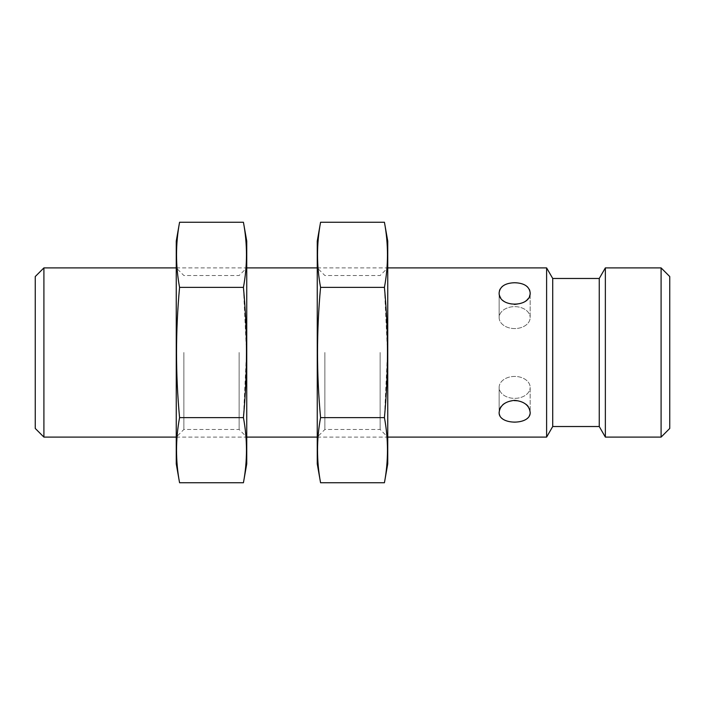 <?xml version="1.0" encoding="UTF-8"?>
<svg xmlns="http://www.w3.org/2000/svg" width="705" height="705" viewBox="0 0 705 705"><rect width="100%" height="100%" fill="white"/><g stroke="black" fill="none" stroke-linecap="round" stroke-linejoin="round"><path stroke-width="0.53" stroke-dasharray="3.52 2.64" d="M546.613 437.1L546.613 267.9M43.904 437.1L43.904 267.9M530.16 412.319C529.226 418.647 524.053 421.96 514.65 422.277C505.238 421.951 500.065 418.638 499.14 412.319C498.197 397.1 531.077 397.065 530.16 412.319L530.16 387.398A15.51 10.972 0 0 0 514.65 376.426A15.51 10.972 0 0 0 499.14 387.398A15.51 10.972 0 0 0 514.65 398.36A15.51 10.972 0 0 0 530.16 387.398A15.51 10.972 0 0 1 514.65 398.36A15.51 10.972 0 0 1 499.14 387.398A15.51 10.972 0 0 1 514.65 376.426A15.51 10.972 0 0 1 530.16 387.398L530.16 412.319M530.16 292.681C529.226 299.669 524.053 303.67 514.65 304.657C505.238 303.661 500.065 299.669 499.14 292.681C498.197 279.647 531.077 279.621 530.16 292.681L530.16 317.602A15.51 10.972 180 0 1 514.65 328.574A15.51 10.972 180 0 1 499.14 317.602A15.51 10.972 180 0 1 514.65 306.64A15.51 10.972 180 0 1 530.16 317.602A15.51 10.972 180 0 0 514.65 306.64A15.51 10.972 180 0 0 499.14 317.602A15.51 10.972 180 0 0 514.65 328.574A15.51 10.972 180 0 0 530.16 317.602L530.16 292.681M35.25 428.446L35.25 276.554M552.72 426.525L552.72 278.475M599.25 426.525L599.25 278.475M605.357 437.1L605.357 267.9M661.096 437.1L661.096 267.9M669.75 428.446L669.75 276.554M246.75 241.11L246.75 463.89M246.75 352.5L246.75 437.1L246.75 352.5M243.428 482.749C247.473 461.044 247.473 439.33 243.428 417.624L246.503 352.5L243.428 287.376C247.473 265.67 247.473 243.956 243.428 222.251M176.25 241.11L176.25 463.89M179.572 222.251C175.527 243.956 175.527 265.67 179.572 287.376C175.527 330.557 175.527 373.976 179.572 417.624C175.527 439.33 175.527 461.044 179.572 482.749M176.25 352.5L176.25 437.1L176.25 352.5M239.118 352.5L239.118 429.468L239.118 352.5M183.882 352.5L183.882 429.468L183.882 352.5M179.572 417.624L243.428 417.624M179.572 287.376L243.428 287.376M387.75 241.11L387.75 463.89M387.75 352.5L387.75 437.1L387.75 352.5M384.428 482.749C388.473 461.044 388.473 439.33 384.428 417.624L387.503 352.5L384.428 287.376C388.473 265.67 388.473 243.956 384.428 222.251M317.25 241.11L317.25 463.89M320.572 222.251C316.527 243.956 316.527 265.67 320.572 287.376C316.527 330.557 316.527 373.976 320.572 417.624C316.527 439.33 316.527 461.044 320.572 482.749M317.25 352.5L317.25 437.1L317.25 352.5M380.118 352.5L380.118 429.468L380.118 352.5M324.882 352.5L324.882 429.468L324.882 352.5M320.572 417.624L384.428 417.624M320.572 287.376L384.428 287.376M176.25 437.1L246.75 437.1L239.118 429.468L183.882 429.468L176.25 437.1M317.25 437.1L387.75 437.1L380.118 429.468L324.882 429.468L317.25 437.1M176.25 267.9L246.75 267.9L239.118 275.532L183.882 275.532L176.25 267.9M317.25 267.9L387.75 267.9L380.118 275.532L324.882 275.532L317.25 267.9M499.14 292.681L499.14 317.602L499.14 292.681M499.14 412.319L499.14 387.398L499.14 412.319"/><path stroke-width="1.06" d="M387.75 267.9L546.613 267.9L546.613 437.1L387.75 437.1M43.904 437.1L35.25 428.446L35.25 276.554L43.904 267.9L43.904 437.1L176.25 437.1M530.16 292.681C529.226 286.353 524.053 283.04 514.65 282.723C505.238 283.049 500.065 286.362 499.14 292.681C498.197 307.9 531.077 307.935 530.16 292.681M530.16 412.319C529.226 405.331 524.053 401.33 514.65 400.343C505.238 401.339 500.065 405.331 499.14 412.319C498.197 425.353 531.077 425.379 530.16 412.319M546.613 267.9L552.72 278.475L552.72 426.525L546.613 437.1M552.72 278.475L599.25 278.475L599.25 426.525L605.357 437.1L661.096 437.1L661.096 267.9L605.357 267.9L605.357 437.1M661.096 267.9L669.75 276.554L669.75 428.446L661.096 437.1M243.428 482.749L246.75 463.89L246.75 241.11L243.428 222.251C247.473 243.956 247.473 265.67 243.428 287.376C247.473 330.557 247.473 373.976 243.428 417.624C247.473 439.33 247.473 461.044 243.428 482.749L179.572 482.749C175.527 461.044 175.527 439.33 179.572 417.624C175.527 374.443 175.527 331.024 179.572 287.376C175.527 265.67 175.527 243.956 179.572 222.251L243.428 222.251M179.572 482.749L176.25 463.89L176.25 241.11L179.572 222.251M179.572 287.376L243.428 287.376M179.572 417.624L243.428 417.624M384.428 482.749L387.75 463.89L387.75 241.11L384.428 222.251C388.473 243.956 388.473 265.67 384.428 287.376C388.473 330.557 388.473 373.976 384.428 417.624C388.473 439.33 388.473 461.044 384.428 482.749L320.572 482.749C316.527 461.044 316.527 439.33 320.572 417.624C316.527 374.443 316.527 331.024 320.572 287.376C316.527 265.67 316.527 243.956 320.572 222.251L384.428 222.251M320.572 482.749L317.25 463.89L317.25 241.11L320.572 222.251M320.572 287.376L384.428 287.376M320.572 417.624L384.428 417.624M246.75 437.1L317.25 437.1M43.904 267.9L176.25 267.9M246.75 267.9L317.25 267.9M552.72 426.525L599.25 426.525M599.25 278.475L605.357 267.9"/></g></svg>
